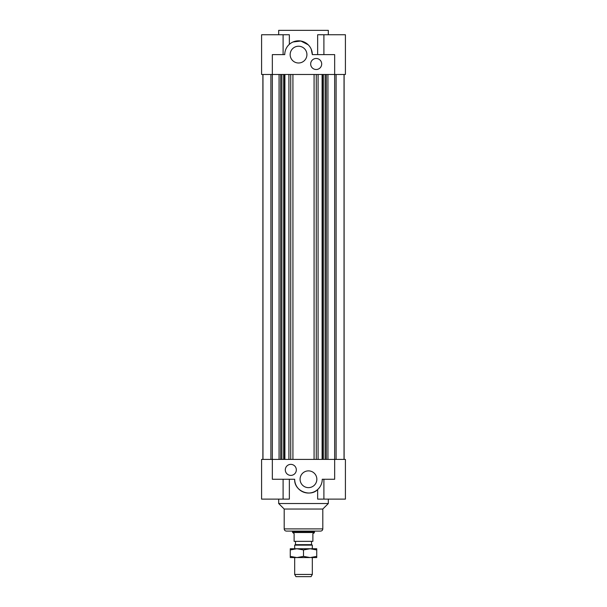 <?xml version="1.0" encoding="UTF-8"?>
<svg xmlns="http://www.w3.org/2000/svg" width="607" height="607" viewBox="0 0 607 607"><rect width="100%" height="100%" fill="white"/><g stroke="black" fill="none" stroke-linecap="round" stroke-linejoin="round"><path stroke-width="0.91" d="M327.932 459.408L327.932 74.471L327.932 459.408M326.3 74.471L326.3 459.408M344.116 74.471L344.116 459.408M325.14 74.471L325.14 459.408M323.326 74.471L323.326 459.408M322.878 74.471L322.878 459.408M322.097 74.471L322.097 459.408M318.083 74.471L318.083 459.408M316.27 74.471L316.27 459.408M314.077 74.471L314.077 459.408M336.103 459.408L336.103 74.471M283.097 54.615L283.097 34.758L261.587 34.758L261.587 74.471L334.662 74.471L334.662 459.408L261.587 459.408L261.587 499.113L289.349 499.113L289.349 479.257M344.032 74.471L344.032 459.408M279.068 459.408L279.068 74.471L279.068 459.408M280.7 74.471L280.7 459.408M262.884 74.471L262.884 459.408M281.86 74.471L281.86 459.408M283.674 74.471L283.674 459.408M284.122 74.471L284.122 459.408M284.903 74.471L284.903 459.408M288.917 74.471L288.917 459.408M290.73 74.471L290.73 459.408M292.923 74.471L292.923 459.408M317.651 54.615L317.651 34.758L345.413 34.758L345.413 74.471L334.662 74.471L334.662 54.615L312.324 54.615A13.786 13.786 0 0 0 298.538 40.828A13.786 13.786 0 0 0 284.751 54.615L272.338 54.615L272.338 479.257L294.676 479.257A13.786 13.786 0 0 0 308.462 493.043A13.786 13.786 0 0 0 322.249 479.257L334.662 479.257L334.662 459.408L345.413 459.408L345.413 499.113L317.651 499.113L317.651 489.538C310.473 497.353 293.993 491.207 294.676 479.257M270.897 459.408L270.897 74.471M262.968 74.471L262.968 459.408M290.814 475.395A5.516 5.516 0 0 1 286.041 467.124A5.516 5.516 0 0 1 295.594 467.124A5.516 5.516 0 0 1 290.814 475.395M308.462 487.641A8.384 8.384 0 0 1 301.201 475.069A8.384 8.384 0 0 1 315.723 475.069A8.384 8.384 0 0 1 308.462 487.641M328.319 499.113L328.319 503.522L278.681 503.522L278.681 499.113M328.319 503.522L322.803 509.038L284.197 509.038L278.681 503.522M320.595 531.095L286.405 531.095C285.062 530.966 284.326 530.23 284.197 528.894L322.803 528.894C322.674 530.23 321.938 530.966 320.595 531.095M316.186 58.477A5.516 5.516 0 0 1 320.959 66.747A5.516 5.516 0 0 1 311.406 66.747A5.516 5.516 0 0 1 316.186 58.477M298.538 46.231A8.384 8.384 0 0 1 305.799 58.803A8.384 8.384 0 0 1 291.277 58.803A8.384 8.384 0 0 1 298.538 46.231M293.022 41.982L300.86 41.026L308.219 44.797M311.247 49.281L312.324 54.615M278.681 34.758L278.681 30.35L328.319 30.35L328.319 34.758M283.097 34.758L289.349 34.758L289.349 44.334M294.676 574.442L295.95 576.65L311.05 576.65L312.324 574.442L294.676 574.442L294.676 557.567M312.324 574.442L312.324 557.567M312.324 548.743L312.324 545.139L294.676 545.139L294.676 548.743M294.676 545.139L295.503 544.661L311.497 544.661L312.324 545.139M314.251 532.529L292.749 532.529L294.122 533.636L294.122 541.353L312.878 541.353L312.878 533.636L314.251 532.84L314.532 531.095M311.497 544.661L311.497 541.353M292.749 532.529L292.468 532.051L314.532 532.051M294.403 548.743L312.597 548.743M290.267 548.743L296.884 548.743L290.267 549.927L290.267 548.743M310.116 548.743L316.733 548.743L316.733 549.927L310.116 548.743L303.5 549.927L296.884 548.743M310.116 557.567L290.267 557.567L290.267 556.384L296.884 557.567L303.5 556.384L310.116 557.567L316.733 556.384L316.733 557.567L311.383 557.567M303.5 549.927L303.5 556.384M290.267 549.927L290.267 556.384M316.733 549.927L316.733 556.384M283.097 479.257L283.097 499.113M323.903 479.257L323.903 499.113M284.197 509.038L284.197 528.894M322.803 509.038L322.803 528.894M323.903 54.615L323.903 34.758M295.503 544.661L295.503 541.353M292.468 532.051L292.468 531.095"/></g></svg>
